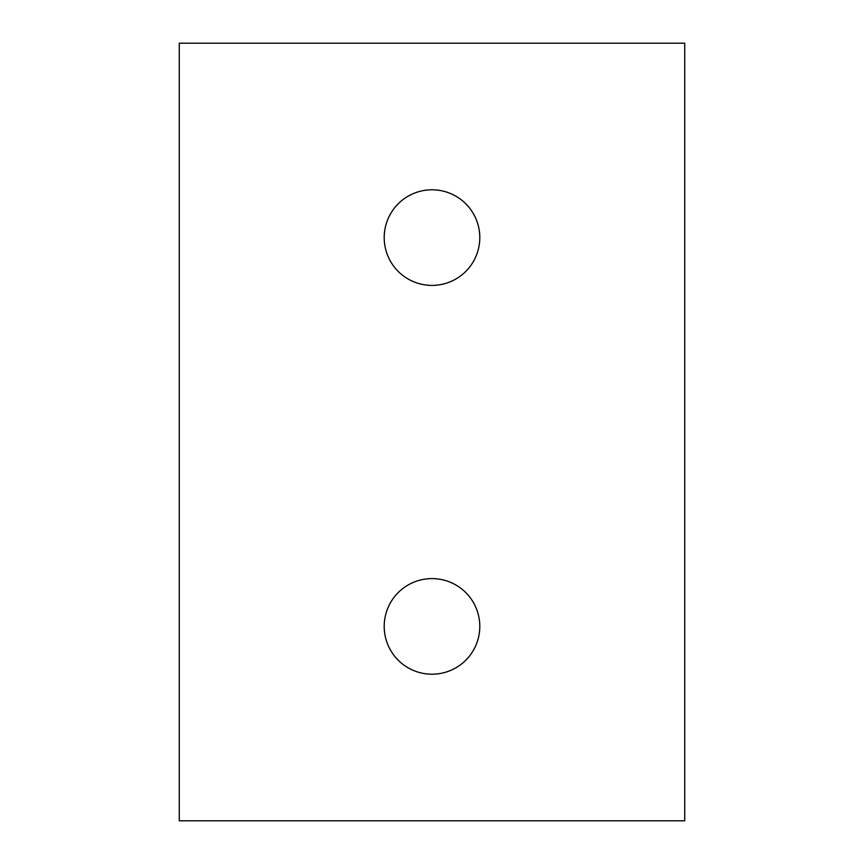 <?xml version="1.0" encoding="UTF-8"?>
<svg xmlns="http://www.w3.org/2000/svg" width="864" height="864" viewBox="0 0 864 864"><rect width="100%" height="100%" fill="white"/><g stroke="black" fill="none" stroke-linecap="round" stroke-linejoin="round"><path stroke-width="1.3" d="M479.801 237.6A47.801 47.801 0 0 1 432 285.401A47.801 47.801 0 0 1 384.199 237.6A47.801 47.801 0 0 1 432 189.799A47.801 47.801 0 0 1 479.801 237.6M479.801 626.4A47.801 47.801 0 0 1 432 674.201A47.801 47.801 0 0 1 384.199 626.4A47.801 47.801 0 0 1 432 578.599A47.801 47.801 0 0 1 479.801 626.4M179.28 43.2L179.28 820.8L684.72 820.8L684.72 43.2L179.28 43.2"/></g></svg>
